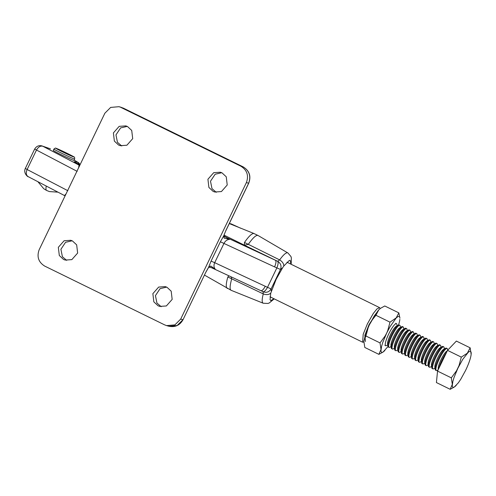 <?xml version="1.0" encoding="UTF-8"?>
<svg xmlns="http://www.w3.org/2000/svg" width="496" height="496" viewBox="0 0 496 496"><rect width="100%" height="100%" fill="white"/><g stroke="black" fill="none" stroke-linecap="round" stroke-linejoin="round"><path stroke-width="0.74" d="M365.465 341.477L364.858 335.271L369.043 324.62L378.088 310.62M380.19 308.574L379.595 307.632L376.91 308.946L373.277 313.484L367.393 323.869L363.196 334.273L362.644 342.209L363.754 342.104L365.558 333.988L369.359 324.861L374.201 316.026L378.777 309.851L375.918 315.264L389.992 322.164L396.943 317.378C398.803 315.834 399.788 316.113 399.9 318.209L398.846 312.877L395.988 318.289L390.172 326.511L385.206 335.873L380.017 342.903L365.936 336.003L368.206 327.54L369.359 324.861L372.322 319.808L375.918 315.264M120.987 107.458L240.907 166.234L243.164 166.867L123.244 108.091L118.99 106.696L110.664 107.415L104.867 113.212L39.172 249.717C36.648 256.717 38.477 262.167 44.652 266.067L164.573 324.843L166.569 325.605L174.896 324.886L180.693 319.089L246.388 182.584C248.911 175.578 247.082 170.134 240.907 166.234M216.25 192.305L211.984 188.635L210.496 181.22L215.14 174.239L221.749 172.732M222.028 172.862L220.354 172.224L213.72 172.676L207.923 179.248L208.897 187.438L213.119 191.375L214.793 192.014L221.427 191.561L227.224 184.989L226.25 176.799L222.028 172.862M161.194 306.708L156.928 303.031L155.44 295.616L160.084 288.635L166.693 287.128M166.972 287.258L165.298 286.62L158.664 287.072L152.867 293.651L153.834 301.841L158.063 305.772L159.737 306.41L166.371 305.958L172.168 299.386L171.194 291.195L166.972 287.258M66.662 260.369L62.397 256.699L60.909 249.283L65.553 242.302L72.168 240.796M72.441 240.926L70.767 240.287L64.133 240.74L58.336 247.312L59.309 255.502L63.531 259.439L65.205 260.078L71.839 259.625L77.643 253.053L76.669 244.863L72.441 240.926M121.718 145.973L117.453 142.296L115.965 134.887L120.609 127.9L127.224 126.399M127.497 126.53L125.823 125.891L119.189 126.344L113.392 132.916L114.365 141.106L118.587 145.043L120.261 145.681L126.895 145.229L132.699 138.651L131.725 130.46L127.497 126.53M78.585 167.828L79.013 165.552L79.41 166.11M79.571 165.769L79.013 165.552M66.03 193.905L64.66 195.381L65.298 195.436M65.168 195.697L64.66 195.381M246.388 182.584L248.645 183.216L225.773 230.745L223.715 235.898L224.155 238.185L229.561 239.376C227.18 239.556 225.327 240.876 224.006 243.344L214.694 262.682L267.505 287.339L276.861 267.896C278.163 264.653 278.436 262.452 277.673 261.305L279.651 259.898C283.309 254.857 285.963 252.495 287.618 252.799L258.112 235.532L253.983 233.529C252.024 233.201 248.849 236.177 244.46 242.463L244.423 245.198L277.673 261.305C280.761 263.252 281.703 265.968 280.488 269.458L282.596 267.809L276.16 279.279L270.754 293.148L270.047 299.751L270.791 300.607L274.009 298.766M224.155 238.185L224.043 236.04L229.561 239.376L224.955 236.809M211.897 267.797L215.233 269.148L210.763 266.017L208.624 267.245L205.828 272.192L183.018 319.728C179.819 325.345 175.088 327.515 168.826 326.244L177.153 325.519L182.95 319.722L180.693 319.089M211.947 267.815L209.244 267.158L210.763 266.017M209.25 267.158L208.469 267.642L211.067 261.119L220.379 241.775L223.715 235.898L225.773 230.745M224.769 236.679L275.46 260.282C276.346 261.293 276.049 263.5 274.573 266.891L280.488 269.458L271.132 288.901L267.505 287.339C265.794 290.365 264.294 291.834 263.023 291.747C266.451 292.993 269.154 292.045 271.132 288.901L271.337 291.202M204.488 275.106L231.241 290.352L263.326 303.273C261.807 302.69 261.795 299.572 263.277 293.917L227.844 276.985L228.923 275.826M231.365 290.396C229.592 289.98 229.704 286.136 231.694 278.876L231.167 276.867M244.46 242.463L248.31 244.348L244.423 245.198L224.056 235.129M211.222 267.555L215.233 269.148C213.782 267.4 213.602 265.242 214.694 262.682L211.067 261.119M258.112 235.532L257.827 235.414C255.874 235.085 252.7 238.068 248.31 244.348L279.651 259.898C282.422 261.652 283.811 263.698 283.805 266.03L289.317 260.443L290.154 260.375L290.96 264.182M270.754 293.148C268.875 294.773 266.383 295.033 263.277 293.917L263.023 291.747L261.659 291.071M260.946 290.73L260.828 290.675C262.074 290.954 263.55 289.472 265.267 286.229M283.805 266.03L282.596 267.809M455.229 386.347C453.369 387.891 452.383 387.612 452.271 385.516L452.891 381.269L454.069 377.375L457.876 368.249L462.712 359.414L468.243 352.327C470.103 350.784 471.088 351.063 471.2 353.158L471.15 354.324A19.945 3.949 -63.9 0 1 470.58 357.405A19.945 3.949 -63.9 0 1 469.402 361.293A19.945 3.949 -63.9 0 1 468.608 363.463A19.945 3.949 -63.9 0 1 465.595 370.419L460.759 379.254L458.354 382.807L454.392 386.979L456.184 385.435M451.317 377.853L452.321 384.35L450.188 389.304L436.412 382.559L437.546 371.101L451.317 377.853L456.506 370.822L459.036 365.552L461.299 357.114L447.522 350.362L456.376 341.074L470.152 347.826L467.294 353.239L461.299 357.114M437.546 371.101L447.522 350.362M450.188 389.304L454.392 386.979M471.15 354.324L470.152 347.826M446.636 352.21A12.276 2.43 116.1 0 0 441.948 360.133A12.276 2.43 116.1 0 0 438.799 368.491M447.274 350.883L446.778 351.174A10.156 2.009 116.1 0 0 441.217 359.278A10.156 2.009 116.1 0 0 438.216 368.64L438.328 369.477M447.64 350.244L447.516 349.277A12.276 2.43 116.1 0 0 447.113 348.502A12.276 2.43 116.1 0 0 447.032 348.471A12.276 2.43 116.1 0 0 439.338 358.856A12.276 2.43 116.1 0 0 436.313 370.543A12.276 2.43 116.1 0 0 436.393 370.574A12.276 2.43 116.1 0 0 437.168 370.382L438.173 369.787M447.113 348.502L446.35 348.124A12.276 2.43 116.1 0 0 446.27 348.093A12.276 2.43 116.1 0 0 445.495 348.285A12.276 2.43 116.1 0 0 438.576 358.478A12.276 2.43 116.1 0 0 435.147 369.39A12.276 2.43 116.1 0 0 435.544 370.171L436.313 370.543M445.495 348.285L443.405 349.519A10.156 2.009 116.1 0 0 437.838 357.622A10.156 2.009 116.1 0 0 434.843 366.984L435.147 369.39M444.311 348.986L444.137 347.622A12.276 2.43 116.1 0 0 443.74 346.847A12.276 2.43 116.1 0 0 443.66 346.816A12.276 2.43 116.1 0 0 435.959 357.201A12.276 2.43 116.1 0 0 432.934 368.888A12.276 2.43 116.1 0 0 433.02 368.919A12.276 2.43 116.1 0 0 433.795 368.726L434.973 368.032M443.74 346.847L442.978 346.468A12.276 2.43 116.1 0 0 442.891 346.437A12.276 2.43 116.1 0 0 442.116 346.63A12.276 2.43 116.1 0 0 435.197 356.822A12.276 2.43 116.1 0 0 431.774 367.734A12.276 2.43 116.1 0 0 432.171 368.516L432.934 368.888M442.116 346.63L440.026 347.863A10.156 2.009 116.1 0 0 434.465 355.967A10.156 2.009 116.1 0 0 431.464 365.329L431.774 367.734M440.938 347.33L440.764 345.966A12.276 2.43 116.1 0 0 440.361 345.191A12.276 2.43 116.1 0 0 440.281 345.16A12.276 2.43 116.1 0 0 432.586 355.545A12.276 2.43 116.1 0 0 429.561 367.232A12.276 2.43 116.1 0 0 429.641 367.263A12.276 2.43 116.1 0 0 430.416 367.071L431.601 366.377M440.361 345.191L439.599 344.813A12.276 2.43 116.1 0 0 439.518 344.782A12.276 2.43 116.1 0 0 438.743 344.974A12.276 2.43 116.1 0 0 431.824 355.167A12.276 2.43 116.1 0 0 428.395 366.085A12.276 2.43 116.1 0 0 428.792 366.86L429.561 367.232M438.743 344.974L436.654 346.208A10.156 2.009 116.1 0 0 431.086 354.311A10.156 2.009 116.1 0 0 428.091 363.673L428.395 366.085M437.559 345.675L437.385 344.311A12.276 2.43 116.1 0 0 436.988 343.536A12.276 2.43 116.1 0 0 436.902 343.505A12.276 2.43 116.1 0 0 429.207 353.89A12.276 2.43 116.1 0 0 426.182 365.577A12.276 2.43 116.1 0 0 426.269 365.608A12.276 2.43 116.1 0 0 427.044 365.422L428.222 364.721M436.988 343.536L436.226 343.164A12.276 2.43 116.1 0 0 436.139 343.127A12.276 2.43 116.1 0 0 435.364 343.319A12.276 2.43 116.1 0 0 428.445 353.512A12.276 2.43 116.1 0 0 425.016 364.43A12.276 2.43 116.1 0 0 425.419 365.205L426.182 365.577M435.364 343.319L433.275 344.559A10.156 2.009 116.1 0 0 427.713 352.656A10.156 2.009 116.1 0 0 424.712 362.018L425.016 364.43M434.18 344.019L434.012 342.655A12.276 2.43 116.1 0 0 433.609 341.88A12.276 2.43 116.1 0 0 433.529 341.849A12.276 2.43 116.1 0 0 425.835 352.234A12.276 2.43 116.1 0 0 422.809 363.921A12.276 2.43 116.1 0 0 422.89 363.952A12.276 2.43 116.1 0 0 423.665 363.766L424.849 363.066M433.609 341.88L432.847 341.508A12.276 2.43 116.1 0 0 432.766 341.477A12.276 2.43 116.1 0 0 431.991 341.663A12.276 2.43 116.1 0 0 425.066 351.862A12.276 2.43 116.1 0 0 421.643 362.774A12.276 2.43 116.1 0 0 422.04 363.549L422.809 363.921M431.991 341.663L429.896 342.903A10.156 2.009 116.1 0 0 424.334 351.001A10.156 2.009 116.1 0 0 421.34 360.363L421.643 362.774M430.807 342.364L430.633 341A12.276 2.43 116.1 0 0 430.237 340.225A12.276 2.43 116.1 0 0 430.15 340.194A12.276 2.43 116.1 0 0 422.456 350.579A12.276 2.43 116.1 0 0 419.43 362.266A12.276 2.43 116.1 0 0 419.511 362.303A12.276 2.43 116.1 0 0 420.292 362.111L421.47 361.41M430.237 340.225L429.468 339.853A12.276 2.43 116.1 0 0 429.387 339.822A12.276 2.43 116.1 0 0 428.612 340.014A12.276 2.43 116.1 0 0 421.693 350.207A12.276 2.43 116.1 0 0 418.264 361.119A12.276 2.43 116.1 0 0 418.667 361.894L419.43 362.266M428.612 340.014L426.523 341.248A10.156 2.009 116.1 0 0 420.955 349.351A10.156 2.009 116.1 0 0 417.961 358.707L418.264 361.119M427.428 340.709L427.261 339.351A12.276 2.43 116.1 0 0 426.858 338.57A12.276 2.43 116.1 0 0 426.777 338.539A12.276 2.43 116.1 0 0 419.083 348.924A12.276 2.43 116.1 0 0 416.057 360.617A12.276 2.43 116.1 0 0 416.138 360.648A12.276 2.43 116.1 0 0 416.913 360.456L418.097 359.755M426.858 338.57L426.095 338.198A12.276 2.43 116.1 0 0 426.014 338.167A12.276 2.43 116.1 0 0 425.239 338.359A12.276 2.43 116.1 0 0 418.314 348.552A12.276 2.43 116.1 0 0 414.892 359.464A12.276 2.43 116.1 0 0 415.288 360.239L416.057 360.617M425.239 338.359L423.144 339.593A10.156 2.009 116.1 0 0 417.582 347.696A10.156 2.009 116.1 0 0 414.588 357.052L414.892 359.464M424.055 339.053L423.882 337.695A12.276 2.43 116.1 0 0 423.485 336.914A12.276 2.43 116.1 0 0 423.398 336.883A12.276 2.43 116.1 0 0 415.704 347.268A12.276 2.43 116.1 0 0 412.678 358.961A12.276 2.43 116.1 0 0 412.759 358.992A12.276 2.43 116.1 0 0 413.54 358.8L414.718 358.1M423.485 336.914L422.716 336.542A12.276 2.43 116.1 0 0 422.635 336.511A12.276 2.43 116.1 0 0 421.86 336.703A12.276 2.43 116.1 0 0 414.941 346.896A12.276 2.43 116.1 0 0 411.513 357.808A12.276 2.43 116.1 0 0 411.916 358.583L412.678 358.961M421.86 336.703L419.771 337.937A10.156 2.009 116.1 0 0 414.203 346.041A10.156 2.009 116.1 0 0 411.209 355.403L411.513 357.808M420.676 337.398L420.509 336.04A12.276 2.43 116.1 0 0 420.106 335.259A12.276 2.43 116.1 0 0 420.025 335.228A12.276 2.43 116.1 0 0 412.331 345.613A12.276 2.43 116.1 0 0 409.305 357.306A12.276 2.43 116.1 0 0 409.386 357.337A12.276 2.43 116.1 0 0 410.161 357.145L411.345 356.444M420.106 335.259L419.343 334.887A12.276 2.43 116.1 0 0 419.263 334.856A12.276 2.43 116.1 0 0 418.481 335.048A12.276 2.43 116.1 0 0 411.562 345.241A12.276 2.43 116.1 0 0 408.14 356.153A12.276 2.43 116.1 0 0 408.537 356.928L409.305 357.306M418.481 335.048L416.392 336.282A10.156 2.009 116.1 0 0 410.831 344.385A10.156 2.009 116.1 0 0 407.836 353.747L408.14 356.153M417.303 335.742L417.13 334.385A12.276 2.43 116.1 0 0 416.733 333.61A12.276 2.43 116.1 0 0 416.646 333.572A12.276 2.43 116.1 0 0 408.952 343.957A12.276 2.43 116.1 0 0 405.926 355.651A12.276 2.43 116.1 0 0 406.007 355.682A12.276 2.43 116.1 0 0 406.782 355.489L407.966 354.789M416.733 333.61L415.964 333.231A12.276 2.43 116.1 0 0 415.884 333.2A12.276 2.43 116.1 0 0 415.109 333.393A12.276 2.43 116.1 0 0 408.189 343.585A12.276 2.43 116.1 0 0 404.761 354.497A12.276 2.43 116.1 0 0 405.164 355.272L405.926 355.651M415.109 333.393L413.019 334.626A10.156 2.009 116.1 0 0 407.452 342.73A10.156 2.009 116.1 0 0 404.457 352.092L404.761 354.497M413.924 334.093L413.757 332.729A12.276 2.43 116.1 0 0 413.354 331.954A12.276 2.43 116.1 0 0 413.273 331.923A12.276 2.43 116.1 0 0 405.579 342.308A12.276 2.43 116.1 0 0 402.547 353.995A12.276 2.43 116.1 0 0 402.634 354.026A12.276 2.43 116.1 0 0 403.409 353.834L404.593 353.14M413.354 331.954L412.591 331.576A12.276 2.43 116.1 0 0 412.511 331.545A12.276 2.43 116.1 0 0 411.73 331.737A12.276 2.43 116.1 0 0 404.81 341.93A12.276 2.43 116.1 0 0 401.388 352.842A12.276 2.43 116.1 0 0 401.785 353.623L402.547 353.995M411.73 331.737L409.64 332.971A10.156 2.009 116.1 0 0 404.079 341.074A10.156 2.009 116.1 0 0 401.084 350.436L401.388 352.842M410.552 332.438L410.378 331.074A12.276 2.43 116.1 0 0 409.981 330.299A12.276 2.43 116.1 0 0 409.894 330.268A12.276 2.43 116.1 0 0 402.2 340.653A12.276 2.43 116.1 0 0 399.175 352.34A12.276 2.43 116.1 0 0 399.255 352.371A12.276 2.43 116.1 0 0 400.03 352.179L401.214 351.484M409.981 330.299L409.212 329.921A12.276 2.43 116.1 0 0 409.132 329.89A12.276 2.43 116.1 0 0 408.357 330.082A12.276 2.43 116.1 0 0 401.438 340.275A12.276 2.43 116.1 0 0 398.009 351.187A12.276 2.43 116.1 0 0 398.412 351.968L399.175 352.34M408.357 330.082L406.267 331.316A10.156 2.009 116.1 0 0 400.7 339.419A10.156 2.009 116.1 0 0 397.705 348.781L398.009 351.187M407.173 330.782L407.005 329.418A12.276 2.43 116.1 0 0 406.602 328.643A12.276 2.43 116.1 0 0 406.522 328.612A12.276 2.43 116.1 0 0 398.827 338.997A12.276 2.43 116.1 0 0 395.796 350.684A12.276 2.43 116.1 0 0 395.882 350.715A12.276 2.43 116.1 0 0 396.657 350.523L397.835 349.829M406.602 328.643L405.84 328.265A12.276 2.43 116.1 0 0 405.753 328.234A12.276 2.43 116.1 0 0 404.978 328.426A12.276 2.43 116.1 0 0 398.059 338.619A12.276 2.43 116.1 0 0 394.636 349.537A12.276 2.43 116.1 0 0 395.033 350.312L395.796 350.684M404.978 328.426L402.888 329.66A10.156 2.009 116.1 0 0 397.327 337.764A10.156 2.009 116.1 0 0 394.332 347.126L394.636 349.537M403.8 329.127L403.626 327.763A12.276 2.43 116.1 0 0 403.229 326.988A12.276 2.43 116.1 0 0 403.143 326.957A12.276 2.43 116.1 0 0 395.448 337.342A12.276 2.43 116.1 0 0 392.423 349.029A12.276 2.43 116.1 0 0 392.503 349.06A12.276 2.43 116.1 0 0 393.278 348.868L394.463 348.173M403.229 326.988L402.461 326.616A12.276 2.43 116.1 0 0 402.38 326.579A12.276 2.43 116.1 0 0 401.605 326.771A12.276 2.43 116.1 0 0 394.686 336.964A12.276 2.43 116.1 0 0 391.257 347.882A12.276 2.43 116.1 0 0 391.66 348.657L392.423 349.029M401.605 326.771L399.516 328.005A10.156 2.009 116.1 0 0 393.948 336.108A10.156 2.009 116.1 0 0 390.953 345.47L391.257 347.882M400.421 327.472L400.247 326.108A12.276 2.43 116.1 0 0 399.85 325.333A12.276 2.43 116.1 0 0 399.77 325.302A12.276 2.43 116.1 0 0 392.069 335.687A12.276 2.43 116.1 0 0 389.044 347.374A12.276 2.43 116.1 0 0 389.131 347.405A12.276 2.43 116.1 0 0 389.906 347.219L391.084 346.518M399.85 325.333L399.088 324.961A12.276 2.43 116.1 0 0 399.001 324.93A12.276 2.43 116.1 0 0 398.226 325.116A12.276 2.43 116.1 0 0 391.307 335.315A12.276 2.43 116.1 0 0 387.884 346.227A12.276 2.43 116.1 0 0 388.281 347.002L389.044 347.374M398.226 325.116L396.137 326.356A10.156 2.009 116.1 0 0 390.575 334.453A10.156 2.009 116.1 0 0 387.581 343.815L387.884 346.227M397.048 325.816L396.874 324.452A12.276 2.43 116.1 0 0 396.478 323.677A12.276 2.43 116.1 0 0 396.391 323.646A12.276 2.43 116.1 0 0 388.697 334.031A12.276 2.43 116.1 0 0 385.671 345.718A12.276 2.43 116.1 0 0 385.752 345.755A12.276 2.43 116.1 0 0 386.527 345.563L387.711 344.863M380.562 308.301L378.777 309.851L380.562 308.301L384.772 305.976L398.846 312.877M399.85 319.374A19.945 3.949 -63.9 0 1 399.274 322.456A19.945 3.949 -63.9 0 1 398.561 324.961M387.959 346.58L383.092 352.03L384.877 350.486M383.923 351.397C382.063 352.941 381.077 352.662 380.971 350.567L381.591 346.32L382.769 342.426L387.736 330.603L389.992 322.164M380.017 342.903L381.015 349.401L378.882 354.355L383.092 352.03M365.936 336.003L363.804 340.963L364.808 347.46L378.882 354.355M74.66 159.024L73.997 160.406A11.507 0.409 -154.3 0 1 73.755 160.382A11.507 0.409 -154.3 0 1 62.422 155.291A11.507 0.409 -154.3 0 1 53.258 150.431L53.928 149.048A11.507 0.409 25.7 0 0 63.085 153.909A11.507 0.409 25.7 0 0 74.425 158.999A11.507 0.409 25.7 0 0 74.66 159.024C74.735 156.122 74.536 157.629 69.967 154.733L55.93 148.254C55.843 147.814 55.174 148.075 53.928 149.048M25.445 168.466L27.113 169.502L36.425 150.158C38.266 146.928 40.393 145.626 42.811 146.246L42.03 145.929M34.751 149.129L77.165 171.368M49.854 148.645L41.813 145.861L50.499 148.918M79.72 165.459L42.811 146.246M123.287 108.109L243.183 166.879C249.457 170.773 251.305 176.223 248.713 183.222L248.645 183.216C251.168 176.216 249.339 170.767 243.164 166.867M205.828 272.192L183.018 319.728M67.859 190.712L27.113 169.502C25.749 172.937 26.108 175.317 28.185 176.644L28.012 176.557C29.103 177.673 22.878 173.842 25.315 168.454L34.627 149.11C36.375 146.258 38.775 145.173 41.813 145.861M274.573 266.891L220.379 241.775M227.844 276.985C225.86 283.948 225.754 287.785 227.521 288.511M80.147 164.573L78.616 162.744L74.158 160.072L77.351 162.087L80.079 164.722M77.351 162.087L74.189 161.684L75.64 162.669M74.189 161.684L79.968 164.945L75.144 162.372M260.828 290.675L211.067 267.505M234.013 225.475L229.388 223.38M73.737 156.959A9.976 0.353 -154.3 0 1 63.029 152.111A9.976 0.353 -154.3 0 1 56.184 148.354A9.976 0.353 -154.3 0 1 66.892 153.196A9.976 0.353 -154.3 0 1 73.737 156.959M37.913 181.716L43.735 188.716L46.612 190.464A18.91 3.745 -63.9 0 1 46.264 186.062M379.595 307.632L286.936 262.21M269.985 296.794L362.644 342.209M168.826 326.244L166.569 325.605M121.247 107.328L118.99 106.696M248.713 183.222L225.841 230.752M224.043 236.04L223.944 235.47M208.463 267.648L205.89 272.199M65.088 195.864L28.012 176.557M229.295 223.572L254.107 233.566M211.036 267.493L260.896 290.712M287.872 252.91L290.935 256.494L291.357 257.833L291.183 264.294M274.232 298.871L269.26 302.957L267.933 303.453L263.209 303.23M240.734 228.253L230.801 223.727M396.478 323.677L395.709 323.305M385.671 345.718L384.908 345.346M46.612 190.464L49.47 191.586L57.958 192.15"/></g></svg>
